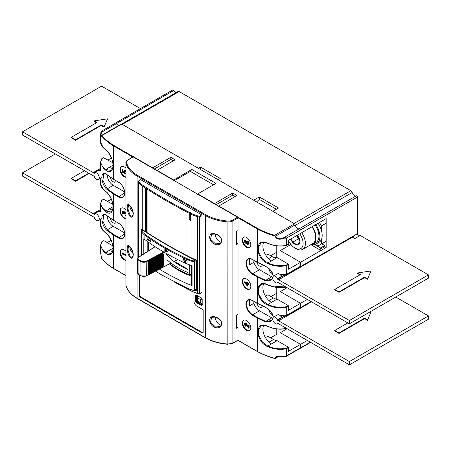<?xml version="1.0" encoding="UTF-8"?>
<svg xmlns="http://www.w3.org/2000/svg" width="451" height="451" viewBox="0 0 451 451"><rect width="100%" height="100%" fill="white"/><g stroke="black" fill="none" stroke-linecap="round" stroke-linejoin="round"><path stroke-width="0.68" d="M121.708 124.048L178.162 91.452A2.013 1.161 -120 0 1 179.171 91.553L350.878 190.688A2.013 1.161 -120 0 1 352.203 192.498A3.518 2.03 60 0 0 354.52 195.661A3.518 2.03 60 0 0 356.279 195.835A0.958 0.552 -120 0 1 357.017 196.095A0.958 0.552 -120 0 1 357.434 197.064L357.434 233.708L300.569 266.541L300.569 262.273L280.308 250.576L290.94 244.436M176.178 92.596A3.518 2.03 60 0 1 175.529 92.32A3.518 2.03 60 0 1 173.77 90.471A0.958 0.552 -120 0 0 172.812 89.918L115.941 122.751A0.958 0.552 60 0 1 116.899 123.303A3.518 2.03 -120 0 0 118.658 125.152A3.518 2.03 -120 0 0 119.019 125.333A3.518 2.03 60 0 1 116.944 123.377A1.003 0.581 -120 0 0 115.952 122.813L101.554 131.128L100.923 132.323L100.505 135.351L100.923 132.323M200.334 169.435L200.334 166.977L220.24 178.466L218.109 179.695L253.648 200.216L259.336 196.935L278.532 208.018L272.844 211.299L294.013 223.521L350.878 190.688M352.203 192.498L295.332 225.331A3.518 2.03 -120 0 0 297.654 228.494A3.518 2.03 -120 0 0 299.408 228.668A0.958 0.552 60 0 1 300.146 228.928A0.958 0.552 60 0 1 300.569 229.897L300.569 229.982A1.003 0.581 -120 0 0 300.135 228.978A1.003 0.581 -120 0 0 299.368 228.696A3.518 2.03 60 0 1 296.933 227.952A3.518 2.03 60 0 1 295.225 224.852L294.531 223.82L121.776 124.081L121.082 124.318M179.171 91.553L122.3 124.386L198.203 168.206L200.334 166.977M307.249 299.458L300.569 303.314L280.308 291.617L286.988 287.761M307.249 340.499L300.569 344.355L280.308 332.658L286.988 328.802M276.767 335.031L276.767 328.948M276.767 298.889L276.767 287.417M276.767 257.668L276.767 245.88M280.308 250.576L300.569 262.273L326.158 247.498L326.158 218.605L288.482 240.355L288.2 244.295M310.869 244.662L319.545 249.674L320.543 247.949L324.737 245.53L324.737 246.674L319.545 249.674M326.158 247.498L324.737 246.674M321.749 243.805L324.737 245.53M314.172 244.273L320.543 247.949M280.308 332.658L300.569 344.355L300.569 347.839A0.958 0.552 60 0 1 300.366 348.279A0.958 0.552 60 0 1 300.163 348.324M300.281 307.419L300.569 303.314L300.569 307.582L310.948 301.589M259.336 196.935L259.336 199.398L256.534 201.885M259.336 199.398L276.395 209.247M321.467 239.357L321.467 243.968L317.91 246.02L314.798 244.222M319.477 222.461L321.467 225.912L321.467 230.517M321.467 243.968L325.729 241.505M325.729 223.448L321.467 225.912M315.796 224.587A15.08 8.704 60 0 1 319.9 236.662A15.08 8.704 60 0 1 316.777 243.568L319.054 242.255A15.08 8.704 -120 0 0 322.177 235.349A15.08 8.704 -120 0 0 318.073 223.273M316.777 243.568A15.08 8.704 60 0 1 312.938 244.188M312.267 226.627A13.71 7.915 60 0 1 316.089 237.745A13.71 7.915 60 0 1 313.253 244.025L316.095 242.384A13.71 7.915 -120 0 0 318.936 236.104A13.71 7.915 -120 0 0 315.108 224.981M313.253 244.025A13.71 7.915 60 0 1 310.852 244.662M301.702 232.722A13.068 7.543 60 0 1 305.4 243.393A13.068 7.543 60 0 1 302.694 249.375L312.932 243.467A13.068 7.543 -120 0 0 315.638 237.485A13.068 7.543 -120 0 0 311.94 226.814M302.694 249.375A13.068 7.543 60 0 1 296.16 248.726L295.022 248.073A11.461 6.618 60 0 1 288.482 240.462M299.752 233.849A11.461 6.618 60 0 1 303.128 243.393A11.461 6.618 60 0 1 295.022 248.073M290.743 239.053A6.962 4.02 -120 0 0 292.558 242.215A6.962 4.02 -120 0 0 297.485 245.062A6.962 4.02 -120 0 0 299.949 241.556A6.962 4.02 -120 0 0 297.485 235.213A6.962 4.02 -120 0 0 297.457 235.174L299.949 241.556L297.485 245.062L292.558 242.215L291.526 238.596M299.509 239.661L298.246 238.934L296.91 235.49M298.246 238.934L292.558 242.215M296.916 235.49A6.032 3.484 -120 0 0 297.017 235.76A6.032 3.484 -120 0 0 299.43 239.391M100.505 168.55L93.21 172.761L94.349 173.421L94.349 172.851A3.918 2.266 60 0 1 94.518 172.733A3.918 2.266 60 0 1 96.48 172.925A3.918 2.266 60 0 1 99.04 176.38A3.918 2.266 60 0 1 98.442 179.521A3.918 2.266 60 0 1 96.48 179.329A3.918 2.266 60 0 1 94.349 176.944L94.349 176.375L22.55 135.086L22.55 131.805L93.21 172.598L100.505 168.386M22.55 131.805L101.599 86.164L140.453 108.595M100.387 170.67A3.918 2.266 -120 0 0 99.586 170.343L100.347 170.517A3.315 1.917 60 0 1 100.534 170.568M99.586 170.343A3.918 2.266 -120 0 0 98.431 170.472L94.518 172.733M99.44 170.315L100.505 169.7M94.062 120.885L107.569 118.833L104.012 127.126L101.171 125.485L75.582 140.255L71.314 137.797L71.314 137.301L96.903 122.525L94.062 120.885L94.062 121.381L96.48 122.773M104.012 127.126L107.569 118.833M104.012 126.63L101.171 124.989L75.582 139.765L75.582 140.255M101.171 124.989L101.171 125.485M75.582 139.765L71.314 137.301M100.505 209.591L93.21 213.802L94.349 214.462L94.349 213.892A3.918 2.266 60 0 1 94.518 213.774A3.918 2.266 60 0 1 96.48 213.966A3.918 2.266 60 0 1 99.04 217.421A3.918 2.266 60 0 1 98.442 220.567A3.918 2.266 60 0 1 96.48 220.37A3.918 2.266 60 0 1 94.349 217.985L94.349 217.416L22.55 176.127L22.55 172.846L93.21 213.639L100.505 209.427M100.387 211.711A3.918 2.266 -120 0 0 99.586 211.384L100.347 211.558A3.315 1.917 60 0 1 100.534 211.609M99.586 211.384A3.918 2.266 -120 0 0 98.431 211.519L94.518 213.774M99.44 211.356L100.505 210.741M55.247 153.966L22.55 172.846M89.089 173.5L75.582 181.296L71.314 178.838L71.314 178.342L84.393 170.794M88.661 173.257L75.582 180.806L75.582 181.296M75.582 180.806L71.314 178.342M277.607 319.697L277.607 320.266L349.401 361.55L349.401 364.836L277.607 323.22L277.607 323.784A3.918 2.266 60 0 1 277.433 323.908A3.918 2.266 60 0 1 275.471 323.711A3.918 2.266 60 0 1 272.911 320.255A3.918 2.266 60 0 1 273.515 317.115A3.918 2.266 60 0 1 275.471 317.307A3.918 2.266 60 0 1 277.607 319.697L281.514 317.436A3.918 2.266 -120 0 0 279.383 315.052A3.918 2.266 -120 0 0 278.577 314.725M285.308 315.818L277.607 320.266M284.914 315.88L281.83 317.662L281.514 317.436M395.752 297.034L428.45 315.914L428.45 319.195L349.401 364.836M281.83 317.662L284.26 315.948L279.53 315.142M279.981 315.153A3.315 1.917 60 0 1 280.02 315.176A3.315 1.917 60 0 1 281.886 317.318M277.607 323.784L278.098 323.502M428.45 315.914L349.401 361.55M278.741 320.757L311.444 301.877M347.839 322.888L334.76 330.442L334.76 330.933L339.022 333.396L364.617 318.62L367.458 320.266L371.015 311.974L367.458 320.266M334.76 330.442L339.022 332.906L339.022 333.396M369.47 312.21L371.015 311.974M339.022 332.906L364.617 318.13L367.458 319.77M364.617 318.13L364.617 318.62M277.607 278.656L277.607 279.22L349.401 320.509L349.401 323.795L277.607 282.179L277.607 282.743A3.918 2.266 60 0 1 277.433 282.862A3.918 2.266 60 0 1 275.471 282.67A3.918 2.266 60 0 1 272.911 279.214A3.918 2.266 60 0 1 273.515 276.074A3.918 2.266 60 0 1 275.471 276.266A3.918 2.266 60 0 1 277.607 278.656L281.514 276.395A3.918 2.266 -120 0 0 279.383 274.011A3.918 2.266 -120 0 0 278.577 273.684M285.308 274.777L277.607 279.22M284.914 274.839L281.83 276.621L281.514 276.395M359.639 235.8L356.724 234.12M349.401 323.795L428.45 278.154L428.45 274.873L360.208 235.473L354.875 238.551L352.457 237.153L353.793 236.549L353.15 236.183M281.83 276.621L284.26 274.907L279.53 274.101M279.981 274.112A3.315 1.917 60 0 1 280.02 274.135A3.315 1.917 60 0 1 281.886 276.277M277.607 282.743L278.098 282.461M428.45 274.873L349.401 320.509M278.741 279.716L352.457 237.153M371.015 270.933L357.508 272.985L360.349 274.625L334.76 289.401L334.76 289.892L339.022 292.355L364.617 277.579L367.458 279.22L371.015 270.933L367.458 279.22M357.508 272.985L357.508 273.475L359.921 274.873M334.76 289.401L339.022 291.865L339.022 292.355M339.022 291.865L364.617 277.089L367.458 278.729M364.617 277.089L364.617 277.579M149.49 260.509A0.502 0.288 0 0 0 149.569 260.582L149.157 261.185L148.526 261.123A0.502 0.288 0 0 0 148.492 261.106M148.029 273.345A0.502 0.288 180 0 1 148.526 273.436L149.157 273.498L149.636 272.934M151.282 259.579A0.502 0.288 0 0 0 151.361 259.646L151.401 260.018L150.318 260.193A0.502 0.288 0 0 0 150.2 260.137M149.738 272.432A0.502 0.288 180 0 1 150.318 272.505L150.95 272.562L151.429 272.004M151.53 271.502A0.502 0.288 180 0 1 152.111 271.57L152.742 271.632L153.222 271.074M153.075 258.643A0.502 0.288 0 0 0 153.154 258.716L153.193 259.088L152.111 259.257A0.502 0.288 0 0 0 151.993 259.207M153.323 270.566A0.502 0.288 180 0 1 153.904 270.639L154.535 270.701L155.014 270.138M154.868 257.713A0.502 0.288 0 0 0 154.947 257.786L154.535 258.389L153.904 258.327A0.502 0.288 0 0 0 153.785 258.271M155.116 269.636A0.502 0.288 180 0 1 155.696 269.709L156.328 269.766L156.807 269.208M156.66 256.782A0.502 0.288 0 0 0 156.739 256.85L156.779 257.222L155.696 257.397A0.502 0.288 0 0 0 155.578 257.341M156.914 268.706A0.502 0.288 180 0 1 157.489 268.773L158.121 268.835L158.6 268.277M158.453 255.847A0.502 0.288 0 0 0 158.532 255.92L158.572 256.292L157.489 256.461A0.502 0.288 0 0 0 157.376 256.41M158.707 267.77A0.502 0.288 180 0 1 159.282 267.843L159.913 267.905L160.393 267.342M160.246 254.916A0.502 0.288 0 0 0 160.325 254.99L159.913 255.593L159.282 255.531A0.502 0.288 0 0 0 159.169 255.475M160.5 266.84A0.502 0.288 180 0 1 161.075 266.913L161.712 266.969L162.185 266.411M162.039 253.986A0.502 0.288 0 0 0 162.118 254.054L162.157 254.426L161.075 254.601A0.502 0.288 0 0 0 160.962 254.544M249.617 259.071A8.648 4.989 -120 0 0 249.617 264.76L249.617 259.071L250.125 258.778M249.617 300.112A8.648 4.989 -120 0 0 249.617 305.801L249.617 300.112L250.125 299.819M284.203 356.685L285.962 356.527L300.36 348.211A1.003 0.581 -120 0 0 300.569 347.755L300.569 344.355L288.482 351.335L288.2 347.067L277.106 340.663L271.423 343.944A12.064 6.962 60 0 1 263.66 325.526M257.47 351.487L257.47 317.504L252.656 314.725L252.368 315.215L257.205 318.006L265.453 321.907L265.701 321.394L271.778 317.882L259.477 310.784A8.648 4.989 60 0 1 253.885 303.337L249.617 305.801M257.47 303.388L257.47 276.463L265.701 280.353L271.778 276.841L259.477 269.743A8.648 4.989 60 0 1 253.885 262.296L249.617 264.76M257.47 262.347L257.47 228.364C262.634 231.216 268.373 233.522 274.693 235.275L294.531 223.82M156.7 170.512L175.101 159.795L170.833 157.331L152.635 167.834L113.911 145.481L113.613 145.961L113.613 179.289L113.911 179.459M106.859 189.302C100.883 184.606 99.688 168.556 106.859 174.526L113.613 179.289L118.444 182.08A9.048 5.226 -120 0 1 124.842 193.158A9.048 5.226 -120 0 1 118.444 196.856L113.613 194.06L106.859 189.302L107.18 188.828L113.911 193.58L113.613 194.06L113.613 220.33L113.911 220.505M106.859 230.343C100.883 225.647 99.688 209.597 106.859 215.567L113.613 220.33L118.444 223.121A9.048 5.226 -120 0 1 124.842 234.199A9.048 5.226 -120 0 1 118.444 237.897L113.613 235.106L106.859 230.343L107.18 229.869L113.911 234.621L113.613 235.106L113.613 268.43L113.911 268.604M246.539 247.334A6.032 3.484 -120 0 0 249.555 247.633A6.032 3.484 -120 0 0 250.48 242.796A6.032 3.484 -120 0 0 246.539 237.485A6.032 3.484 -120 0 0 243.523 237.187A6.032 3.484 -120 0 0 242.599 242.018A6.032 3.484 -120 0 0 246.539 247.334M246.539 288.865A6.032 3.484 -120 0 0 249.555 289.164A6.032 3.484 -120 0 0 250.48 284.333A6.032 3.484 -120 0 0 246.539 279.017A6.032 3.484 -120 0 0 243.523 278.718A6.032 3.484 -120 0 0 242.599 283.549A6.032 3.484 -120 0 0 246.539 288.865M246.539 330.403A6.032 3.484 -120 0 0 249.555 330.701A6.032 3.484 -120 0 0 250.48 325.864A6.032 3.484 -120 0 0 246.539 320.554A6.032 3.484 -120 0 0 243.523 320.255A6.032 3.484 -120 0 0 242.599 325.086A6.032 3.484 -120 0 0 246.539 330.403M125.919 168.229A6.032 3.484 -120 0 0 124.273 166.893A6.032 3.484 -120 0 0 121.257 166.594A6.032 3.484 -120 0 0 120.332 171.425A6.032 3.484 -120 0 0 124.273 176.741A6.032 3.484 -120 0 0 125.919 177.311M125.919 209.76A6.032 3.484 -120 0 0 124.273 208.43A6.032 3.484 -120 0 0 121.257 208.131A6.032 3.484 -120 0 0 120.332 212.962A6.032 3.484 -120 0 0 124.273 218.278A6.032 3.484 -120 0 0 125.919 218.848M125.919 251.297A6.032 3.484 -120 0 0 124.273 249.961A6.032 3.484 -120 0 0 121.257 249.662A6.032 3.484 -120 0 0 120.332 254.494A6.032 3.484 -120 0 0 124.273 259.81A6.032 3.484 -120 0 0 125.919 260.379M285.709 287.016L270.95 285.94L267.516 284.694C255.125 278.126 254.437 299.171 267.516 305.051L270.95 306.297C275.403 307.903 280.511 308.23 286.261 307.272L286.261 315.48L284.44 315.779L279.237 314.973M286.261 328.379L286.261 328.446C280.511 329.405 275.403 329.083 270.95 327.471L267.516 326.231C255.125 319.663 254.437 340.708 267.516 346.588L270.95 347.828C275.809 349.452 280.917 349.779 286.261 348.803L286.261 355.98L284.215 356.668C279.006 355.461 275.995 355.918 275.195 358.032L274.558 358.291L275.595 358.043L275.341 358.365L279.09 356.2M252.368 315.215A9.048 5.226 -120 0 1 245.975 304.137A9.048 5.226 -120 0 1 252.368 300.439L257.205 303.23L265.453 307.131L270.831 311.297L273.492 317.126M272.832 319.956L265.453 321.907M272.832 278.915L265.453 280.86L257.205 276.965L252.368 274.174A9.048 5.226 -120 0 1 245.975 263.091A9.048 5.226 -120 0 1 252.368 259.398L257.205 262.189L265.453 266.09L270.831 270.256L273.492 276.085M274.558 235.822L275.595 236.194L274.693 235.275L274.558 235.822C268.12 234.03 262.335 231.713 257.205 228.866L237.987 217.771M284.215 238.184L283.933 237.604C285.393 237.277 286.222 237.457 286.413 238.151L284.215 238.184C279.485 239.988 276.48 239.374 275.195 236.33M286.261 238.207L286.261 245.383C280.511 246.336 275.403 246.015 270.95 244.403L267.516 243.162C255.125 236.595 254.437 257.639 267.516 263.519L270.95 264.76C275.403 266.372 280.511 266.693 286.261 265.735L286.261 274.439L284.44 274.738L279.237 273.932M280.308 291.617L300.569 303.314L288.482 310.294L288.482 306.02L286.261 307.272L286.131 306.725L286.238 315.627M263.66 283.989A12.064 6.962 60 0 0 271.423 302.412L277.106 299.126L288.2 305.53L286.131 306.725C280.917 307.678 275.922 307.356 271.141 305.767L267.747 304.532L262.431 300.513L258.975 294.447L258.429 288.488L261.005 284.643C263.147 283.741 265.346 283.82 267.595 284.88L271.017 286.12C275.86 287.732 280.922 288.059 286.21 287.09M288.482 264.489L286.261 265.735L286.131 265.188L286.413 274.383L300.569 266.214L300.569 262.273L288.482 269.247L288.2 263.998L277.106 257.594A12.064 6.962 60 0 1 272.088 256.58L267.866 254.144L265.87 255.3M288.2 263.998L286.131 265.188C280.917 266.146 275.922 265.825 271.141 264.23L267.747 263.001L262.431 258.981L258.975 252.915L258.429 246.951L261.005 243.112C263.147 242.204 265.346 242.283 267.595 243.343L271.017 244.583C275.86 246.201 280.922 246.522 286.21 245.558A0.4 0.4 0 0 0 286.334 245.507L286.238 245.524M286.261 245.383L288.398 244.318M299.368 228.696L283.933 237.604C280.347 239.504 277.568 239.036 275.595 236.194L295.225 224.857M214.281 203.756L232.682 193.034L236.944 195.497L218.543 206.214M174.289 180.665L190.356 171.391L191.805 169.435L215.973 183.394L197.775 193.896L197.662 194.488M191.805 169.435L173.15 180.338M170.833 157.331L170.833 159.462L154.203 169.069M170.833 159.462L173.252 160.86M190.356 171.391L213.56 184.786M232.682 193.034L232.682 195.17L216.046 204.771M232.682 195.17L235.095 196.563M100.505 142.042C100.601 144.094 101.509 145.989 103.245 147.714L105.416 149.709C110.151 152.838 113.883 162.879 113.105 165.748C112.975 168.144 112.271 169.706 110.991 170.433L105.669 169.424L103.538 167.468C100.776 164.705 100.223 161.824 101.875 158.808L100.505 162.405L103.183 167.907L105.342 169.886C115.191 177.919 115.766 156.942 105.342 149.529L103.183 147.55L100.511 142.048L100.505 135.351M132.769 157.021L113.613 145.961C108.68 143.001 104.66 139.658 101.554 135.943L100.505 135.379M125.919 275.538L113.613 268.43C108.68 265.464 104.66 262.127 101.554 258.412L100.505 252.137L100.505 245.474L103.183 250.976L105.342 252.955C115.191 260.988 115.766 240.011 105.342 232.598L103.183 230.619L100.511 225.117L100.505 219.372M100.505 183.58C100.601 185.632 101.509 187.52 103.245 189.245L105.416 191.241C110.151 194.375 113.883 204.41 113.105 207.28C112.975 209.681 112.271 211.243 110.991 211.97L105.669 210.961L103.538 208.999C100.776 206.242 100.223 203.356 101.875 200.345L100.505 203.937L103.183 209.439L105.342 211.423C115.191 219.457 115.766 198.474 105.342 191.066L103.183 189.082L100.511 183.58L100.505 178.331M110.236 218.092A4.324 2.497 -120 0 0 113.257 222.833A4.324 2.497 -120 0 0 115.417 223.048A4.324 2.497 -120 0 0 116.2 221.96M124.656 232.947L113.257 226.363A8.648 4.989 60 0 1 107.141 215.899M100.505 225.111C100.601 227.163 101.509 229.057 103.245 230.782L105.416 232.778C110.151 235.907 113.883 245.947 113.105 248.817C112.975 251.213 112.271 252.774 110.991 253.501L105.669 252.492L105.342 252.955M112.587 251.506A12.064 6.962 60 0 1 109.345 250.373L105.669 252.492L103.538 250.536C100.776 247.774 100.223 244.887 101.875 241.877L100.505 245.474L101.531 242.007A0.4 0.4 0 0 1 101.678 241.86L101.498 242.131M101.622 241.911L103.741 240.665M275.195 358.032L276.677 356.797L283.076 356.386M276.677 356.797C277.675 355.613 284.181 356.589 284.012 356.826L285.962 356.527L286.413 355.924L300.569 347.755M288.2 347.067L286.131 348.257C280.917 349.209 275.922 348.894 271.141 347.298L267.747 346.069L262.431 342.05L258.975 335.984L258.429 330.019L261.005 326.18C263.147 325.272 265.346 325.351 267.595 326.411L271.017 327.651C275.86 329.269 280.922 329.591 286.21 328.621L286.222 328.616A0.4 0.4 0 0 0 286.334 328.576L286.238 328.593M256.76 303.111A4.02 2.323 -120 0 0 259.477 307.007A4.02 2.323 -120 0 0 261.49 307.204A4.02 2.323 -120 0 0 262.296 305.806M253.885 301.448L253.885 303.337M272.748 318.355A8.648 4.989 60 0 1 271.778 317.882M268.734 309.369A4.324 2.497 -120 0 0 271.778 314.353A4.324 2.497 -120 0 0 272.782 314.736M253.885 260.407L253.885 262.296M300.281 266.378L300.569 266.214M256.76 262.07A4.02 2.323 -120 0 0 259.477 265.966A4.02 2.323 -120 0 0 261.49 266.163A4.02 2.323 -120 0 0 262.296 264.765M272.748 277.314A8.648 4.989 60 0 1 271.778 276.841M268.734 268.322A4.324 2.497 -120 0 0 271.778 273.312A4.324 2.497 -120 0 0 272.782 273.695M272.731 278.34L270.916 280.263L265.701 280.353L265.453 280.86M270.995 296.583L276.767 293.251M277.106 299.126A12.064 6.962 60 0 1 273.391 297.964L267.866 294.779L265.459 296.166M288.482 306.02L288.2 305.53M270.639 255.745L276.767 252.21M277.106 257.594L271.423 260.875A12.064 6.962 60 0 1 263.66 242.458M110.236 177.051A4.324 2.497 -120 0 0 113.257 181.792A4.324 2.497 -120 0 0 115.417 182.007A4.324 2.497 -120 0 0 116.2 180.919M124.656 191.9L113.257 185.322A8.648 4.989 60 0 1 107.141 174.858M113.257 185.322L107.18 188.828L102.896 180.479L103.753 173.765C104.322 173.342 105.382 173.658 106.938 174.706L113.68 179.464M112.587 168.437A12.064 6.962 60 0 1 109.345 167.304L113.116 165.128M100.923 132.357L101.509 132.284L101.593 131.444M101.345 135.96L101.447 135.655C100.765 136.963 100.787 135.836 101.509 132.284L116.944 123.377M101.447 135.655L101.937 135.537L101.447 135.655M112.587 209.969A12.064 6.962 60 0 1 109.345 208.836L113.116 206.659M112.908 204.331L103.657 199.314M111.329 199.156L107.642 201.287M111.498 158.013L108.065 159.998M112.908 162.794L103.657 157.782M276.767 334.292L270.639 337.833M277.106 340.663A12.064 6.962 60 0 1 273.543 339.507L267.866 336.232L265.425 337.641M272.731 319.381L270.916 321.304L265.701 321.394L257.47 317.504M111.149 240.304L107.214 242.576M103.944 240.687L112.908 245.863M109.345 250.373L113.116 248.197M113.257 226.363L107.18 229.869L102.896 221.52L103.753 214.806C104.322 214.383 105.382 214.699 106.938 215.747L113.68 220.505M249.764 247.498A6.032 3.484 60 0 1 246.968 247.086A6.032 3.484 60 0 1 243.089 241.967A6.032 3.484 60 0 1 243.749 237.074M247.013 240.885L246.314 241.217L247.469 240.981L249.008 242.689L249.008 243.912L247.949 244.442L246.223 243.692L244.775 242.367L244.498 240.659L245.834 240.203L245.834 240.608L245.197 240.862M246.015 242.565L245.378 241.736L245.333 240.857M246.584 241.133L247.469 240.981M247.041 241.229L247.92 241.246M247.492 241.494L247.949 241.916L248.377 241.668M247.949 241.916L248.309 242.373L248.738 242.125M248.309 242.373L248.586 242.937L249.008 242.689M248.586 242.937L248.676 243.393L249.099 243.151M248.676 243.393L248.676 243.805L249.099 243.557M248.676 243.805L248.586 244.16L249.008 243.912M244.775 240.411L245.564 240.129M245.135 240.372L245.834 240.203M245.406 240.451L245.406 240.857M244.955 241.003L245.288 240.947M244.865 241.195L244.865 241.685L245.288 241.437M244.865 241.685L244.955 241.978L245.378 241.736M244.955 241.978L245.135 242.328L245.564 242.086M245.135 242.328L245.406 242.649L245.834 242.401M245.406 242.649L246.037 242.677M245.677 242.886L246.319 243.23M246.223 243.286L245.953 241.821L246.314 241.217M247.131 241.691L246.494 241.809L246.494 242.869L247.131 243.726L247.949 243.952L248.129 242.756L247.131 241.691M248.18 243.709L247.103 242.976L246.894 241.623M247.678 243.957L248.101 243.715M247.402 243.884L247.83 243.636M247.131 243.726L247.56 243.478M246.86 243.489L247.283 243.241M246.68 243.219L247.103 242.976M246.494 242.869L246.922 242.627M246.404 242.576L246.832 242.328M246.404 242.001L246.832 241.759M246.494 241.809L246.815 241.629M249.764 289.029A6.032 3.484 60 0 1 246.968 288.623A6.032 3.484 60 0 1 243.089 283.499A6.032 3.484 60 0 1 243.749 278.611M247.83 284.355L247.83 285.861L247.402 286.109L244.408 282.377L244.837 281.633L246.86 282.8M244.408 281.875L246.86 283.29L246.86 282.456L247.283 282.213L247.83 282.523L247.83 283.358L249.099 284.096L248.676 284.84L247.402 284.107L247.402 286.109M246.86 282.456L247.83 282.523M247.402 282.771L247.402 283.606L247.83 283.358M247.402 283.606L248.676 284.339L249.099 284.096M248.676 284.339L248.676 284.84M245.135 282.794L246.86 285.212L246.86 283.792L245.135 282.794M246.86 284.367L246.161 283.391M249.764 330.566A6.032 3.484 60 0 1 246.968 330.155A6.032 3.484 60 0 1 243.089 325.036A6.032 3.484 60 0 1 243.749 320.142M244.955 323.987L245.406 325.802L245.406 326.208L245.045 325.915L244.408 323.998L244.679 323.344L245.406 323.356L248.219 327.263L248.219 324.979L249.099 324.996L249.099 327.928L248.676 328.176L245.953 324.32L245.197 323.846M248.219 326.332L246.376 323.502L245.468 322.978L244.679 323.344M245.406 325.802L245.834 325.554L245.406 326.208M245.834 325.554L245.355 323.846M244.865 324.342L245.288 324.1M244.865 324.669L245.288 324.421M244.955 325.132L245.378 324.883M245.135 325.481L245.564 325.233M245.045 323.226L245.468 322.978M245.406 323.356L245.834 323.108M245.586 323.457L246.015 323.215M245.953 323.75L246.376 323.502M246.223 324.072L246.652 323.824M248.219 324.979L249.099 324.996M248.676 325.239L248.676 328.176M125.919 176.995A6.032 3.484 60 0 1 124.701 176.499A6.032 3.484 60 0 1 120.817 171.374A6.032 3.484 60 0 1 121.477 166.487M125.919 172.412L125.406 171.487L124.408 171.076L124.138 171.983L124.499 172.851L124.927 172.603L124.623 171.07M125.902 173.178L125.316 173.404L125.919 173.128M125.919 170.895L124.837 170.337L124.048 170.619L124.837 170.337M124.499 172.851L124.499 173.426L122.142 172.062L122.142 169.272L123.022 169.288L123.022 171.668L123.754 172.096M124.927 172.603L124.499 173.426M124.228 172.367L124.656 172.119M122.142 169.272L123.022 169.288M122.593 169.537L122.593 171.916L123.022 171.668M122.593 171.916L124.048 172.756L123.687 171.724L124.048 170.619M124.408 170.585L125.288 170.433M124.865 170.681L125.654 170.641M125.226 170.89L125.919 171.177M125.682 171.318L125.919 171.617M125.919 173.917L125.316 173.9L125.316 173.404M124.138 171.493L124.566 171.245M124.138 171.983L124.566 171.741M125.919 218.532A6.032 3.484 60 0 1 124.701 218.03A6.032 3.484 60 0 1 120.817 212.911A6.032 3.484 60 0 1 121.477 208.018M125.919 212.359L125.107 211.947L124.408 212.201L125.107 211.947M124.572 212.105L123.568 211.057L122.413 211.293L123.202 210.927M125.919 213.915L125.045 212.731L124.499 212.827L124.408 213.594L124.048 213.385L123.687 212.19L122.869 211.716L122.683 213.007L123.14 213.684L123.568 213.436L123.14 214.09L122.232 212.827L122.413 211.293M123.568 213.436L123.089 211.711M124.408 213.267L124.837 213.019L124.408 213.594M124.837 213.019L124.899 212.714M125.885 214.834L125.406 215.076L125.84 214.952M124.685 212.19L125.919 213.052M125.919 215.555L125.406 215.482L125.406 215.076M125.592 215.099L125.919 214.693M122.593 212.218L123.022 211.97M122.593 212.545L123.022 212.303M122.683 213.007L123.112 212.765M122.869 213.362L123.292 213.114M123.14 213.684L123.14 214.09M122.779 211.175L123.568 211.057M123.14 211.299L123.749 211.158M123.32 211.406L124.11 211.451M123.687 211.699L123.957 212.021L124.38 211.773M123.957 212.021L124.228 212.506L124.408 212.201M125.045 212.32L125.474 212.071M125.406 212.528L125.835 212.286M125.919 260.064A6.032 3.484 60 0 1 124.701 259.567A6.032 3.484 60 0 1 120.817 254.443A6.032 3.484 60 0 1 121.477 249.55M125.919 255.835L122.869 254.076L123.501 254.933L122.142 253.654L122.571 252.915L125.919 254.854M123.929 254.685L123.501 254.933M122.142 253.163L125.919 255.345M169.813 263.801A78.688 45.433 0 0 0 189.708 274.862L191.455 274.078M189.708 265.041L189.708 274.862M187.966 272.094L187.458 272.319L187.971 272.038L187.971 264.376M167.727 260.419A78.688 45.433 180 0 0 187.458 272.319L187.971 272.038M201.828 297.812L200.407 299.458L202.538 299.047M196.895 295.506A1.003 0.581 60 0 0 196.85 295.76L197.561 297.812L197.561 295.354M202.538 303.968L200.407 302.739L201.828 304.38M202.33 304.431L201.338 304.369L197.262 302.018L196.613 300.896L196.613 296.194L197.059 295.304M197.561 301.916L197.561 301.099L196.85 300.687M196.85 295.76L196.613 296.194M132.363 216.469L130.192 215.679L128.005 209.067L128.462 204.788L129.888 205.769C130.813 206.254 133.614 212.241 133.254 213.616L132.363 216.469M221.159 325.222A6.032 3.484 60 0 1 219.53 324.658A6.032 3.484 60 0 1 215.262 317.16M133.124 253.592A6.032 3.484 60 0 1 129.961 246.894M133.124 212.551A6.032 3.484 60 0 1 129.961 205.853M221.159 242.153A6.032 3.484 60 0 1 219.53 241.589A6.032 3.484 60 0 1 215.262 234.092M169.48 263.976A77.91 44.982 0 0 0 178.41 270.155A77.91 44.982 0 0 0 191.455 276.215M187.52 258.84L187.097 259.573C161.926 247.954 152.1 240.282 144.901 235.208C143.615 234.475 140.222 230.805 141.349 230.935L141.738 230.709C141.941 231.848 144.613 234.165 149.76 237.666C155.849 241.533 161.903 246.889 187.52 258.84C190.463 260.092 192.633 260.779 194.037 260.904L194.505 261.619C194.172 262.065 191.709 261.383 187.097 259.573L187.097 263.998L192.064 265.774L192.064 285.477L187.097 283.696A242.328 139.906 180 0 1 159.485 269.168M143.796 253.851L143.796 238.754L144.901 239.639A242.328 139.906 0 0 0 187.092 263.998M147.804 241.747L147.804 251.286M148.542 242.272L148.542 250.807M191.455 265.611L191.455 283.594L192.064 285.477M155.629 271.175L161.954 275.093L187.097 288.127C191.714 289.937 194.184 290.619 194.505 290.179L196.129 289.238L196.129 260.684L195.593 260.007A29.557 17.065 0 0 1 191.472 258.254A542.26 313.073 -0 0 1 166.571 244.752A542.26 313.073 -0 0 1 143.187 230.376A29.557 17.065 0 0 1 142.781 230.106L142.398 230.326M196.129 260.684L194.505 261.619L194.505 290.179M141.276 255.469L141.276 231.2L141.738 230.709L141.349 230.935M162.197 275.24L187.526 288.381C190.469 289.632 192.639 290.326 194.037 290.444M147.612 238.816L147.612 239.582A242.328 139.906 180 0 0 150.752 241.775L150.752 241.014A242.328 139.906 0 0 1 147.612 238.816M184.51 258.451L183.185 258.406L184.51 262.364L185.846 262.409L184.51 258.451M164.846 248.484L167.58 251.838L164.846 252.098L164.846 248.484M150.752 241.138A239.887 138.496 0 0 1 148.114 239.289L147.612 239.582M186.077 262.223L184.324 261.619M183.269 260.007L183.461 258.299M185.214 258.913L183.636 259.06M185.891 261.462L186.257 260.464M184.51 259.099L185.773 260.988L185.4 261.743L184.51 261.715L183.625 259.071L184.51 259.099M164.846 252.098L165.342 251.5M165.342 249.493L165.342 249.099M165.342 251.81L167.394 251.619M166.746 251.37L165.258 251.511L165.258 249.538L166.746 251.37L167.05 251.196M165.556 249.369L165.258 249.538M195.593 289.548L196.129 289.238L195.593 289.548M194.939 290.128A29.557 17.065 0 0 0 196.129 290.551L196.506 290.602M147.077 232.073A542.26 313.073 180 0 1 146.507 231.713L146.795 231.543A541.86 312.842 0 0 0 147.077 231.724M146.457 187.808L145.729 188.23L145.729 231.729L146.457 231.741L146.457 187.808L146.795 187.554L146.795 231.543M146.507 187.723A542.26 313.073 180 0 1 143.187 185.564A29.557 17.065 180 0 1 139.004 182.001A4.425 2.554 180 0 1 138.53 180.998L137.921 181.353A5.029 2.903 180 0 0 138.468 182.655L139.004 182.001M145.729 188.23A542.863 313.422 180 0 1 142.736 186.286A30.161 17.414 180 0 1 138.468 182.655L138.468 257.307M141.969 229.26L141.343 229.621L141.969 229.26A30.161 17.414 0 0 0 142.736 229.785A542.863 313.422 0 0 0 145.729 231.729M141.772 230.484L141.794 229.17M146.795 187.554A541.86 312.842 180 0 0 147.466 187.988L147.184 188.152A542.26 313.073 180 0 0 166.571 199.94A542.26 313.073 180 0 0 189.995 212.686L189.211 213.244A542.863 313.422 180 0 1 166.143 200.684A542.863 313.422 180 0 1 147.077 189.099L147.077 232.592A542.863 313.422 0 0 0 191.072 257.69A30.161 17.414 0 0 0 195.683 259.624L196.591 260.74L196.591 290.281L196.326 290.777L195.683 290.805A30.161 17.414 180 0 1 194.499 290.382L195.971 289.536M147.184 188.152L147.077 189.099M189.989 212.686L190.277 212.522L190.277 219.09A541.86 312.842 0 0 0 190.7 219.304M190.277 212.522A541.86 312.842 180 0 0 191.032 212.906L190.7 213.154L190.7 219.693L189.922 219.293L190.277 219.09M189.922 219.293L189.899 212.844M201.614 292.513A0.603 0.35 -120 0 0 202.042 292.271L202.042 215.578L199.624 216.976L199.381 216.13A4.425 2.554 180 0 1 197.645 215.86A29.557 17.065 180 0 1 191.472 213.441L190.745 213.069M202.042 215.578A0.603 0.35 -120 0 0 201.614 214.839L140.768 179.707A0.603 0.35 -120 0 0 140.464 179.678L138.53 180.998L140.768 179.707M141.772 229.373L141.343 229.621L141.394 230.85M174.311 281.988A542.863 313.422 0 0 0 191.072 290.884A30.161 17.414 0 0 0 197.369 293.347A5.029 2.903 0 0 0 199.624 293.663L199.381 293.804A4.425 2.554 0 0 1 197.645 293.533A29.557 17.065 0 0 1 191.472 291.115A542.26 313.073 0 0 1 174.024 281.836M197.645 293.533L197.369 216.66A5.029 2.903 180 0 0 199.624 216.976L199.381 293.804M197.645 215.86L197.369 216.66A30.161 17.414 180 0 1 191.072 214.197L190.7 213.154M190.7 219.693L190.722 214.016M190.722 220.5L189.211 219.727L189.899 219.327M189.211 213.244L189.211 219.727M193.936 292.242L193.936 301.178A4.02 2.323 60 0 0 196.783 306.105L203.181 309.798L203.181 331.959A2.013 1.161 -120 0 1 202.764 332.883A2.013 1.161 -120 0 1 201.755 332.782L140.622 297.485A2.013 1.161 -120 0 1 139.201 295.022L139.201 274.851M237.587 340.336A0.603 0.35 -120 0 0 238.01 340.088L238.01 327.449L236.589 326.625M238.01 327.449L236.589 328.266L236.589 315.136L238.01 314.313L238.01 243.72L236.589 244.543L236.589 231.408L238.01 230.591L238.01 217.946A0.603 0.35 -120 0 0 237.587 217.207L133.231 156.959A0.603 0.35 -120 0 0 132.927 156.931L127.813 159.885A0.603 0.35 60 0 1 128.112 159.913L133.231 156.959M215.313 233.945C207.843 231.137 207.855 242.046 215.313 244.453C222.991 246.821 224.463 236.138 215.313 233.945L215.313 233.945M215.313 317.014C207.843 314.206 207.855 325.115 215.313 327.522C222.991 329.89 224.463 319.207 215.313 317.014L215.313 317.014M129.832 205.605C126.635 200.65 126.088 210.797 129.832 216.114C134.308 220.652 134.302 209.738 129.832 205.605L130.192 205.831L129.832 205.605M129.832 246.652C126.635 241.691 126.088 251.838 129.832 257.155C134.308 261.693 134.302 250.779 129.832 246.652L130.192 246.872L129.832 246.652M132.363 257.51L130.192 256.72L128.005 250.113L128.462 245.829L129.888 246.81C130.813 247.295 133.614 253.287 133.254 254.657L132.363 257.51M219.947 243.382L215.493 243.918L210.555 239.261L211.632 234.255L215.319 234.018M219.817 326.53L215.493 326.986L210.555 322.33L211.632 317.324L215.319 317.087M236.589 242.903L238.01 243.72M203.006 332.646A2.013 1.161 60 0 1 202.324 332.455L141.191 297.158A2.013 1.161 60 0 1 139.771 294.695L139.771 275.183M137.921 257.966L137.921 181.353M173.77 90.471L116.899 123.303M357.434 197.064L300.569 229.897M300.569 347.839L310.265 342.241M356.279 195.835L299.408 228.668M141.214 275.877L138.97 274.721L137.713 272.894A4.02 2.323 0 0 0 138.891 274.535L139.173 274.698M163.781 252.041L146.197 261.18L146.383 275.984L141.016 275.899L140.932 261.597L138.891 260.419L138.891 274.535L140.932 275.713A4.02 2.323 0 0 0 146.468 275.798L170.968 263.063M146.197 261.18A3.619 2.092 180 0 1 141.214 261.106L139.173 259.923L138.891 260.419A4.02 2.323 180 0 1 137.713 258.778L137.713 272.894M138.745 257.222L155.138 246.731M139.173 259.923A3.619 2.092 180 0 1 139.043 257.047M164.361 252.38L146.468 261.681A4.02 2.323 180 0 1 140.932 261.597L141.214 261.106M173.968 261.501L177.711 259.556M147.979 262.025A1.003 0.609 122.7 0 0 147.979 262.054L148.819 260.858L162.416 253.789L148.858 260.774A1.206 0.733 122.7 0 0 147.962 262.217L147.962 273.706A1.206 0.733 122.7 0 0 148.858 274.225L162.456 267.155A1.206 0.733 122.7 0 0 163.352 265.707L163.352 254.217A1.206 0.733 122.7 0 0 162.456 253.699L148.729 260.841M171.081 263.142L146.197 275.956M147.962 273.706L147.962 262.217M163.352 254.217L163.07 254.206A1.003 0.609 122.7 0 0 162.862 253.75L162.456 253.699M162.862 253.75A1.003 0.609 122.7 0 0 162.456 253.716M162.456 267.155L162.321 266.907A1.003 0.609 122.7 0 0 163.07 265.695L162.8 254.031L162.8 265.526L163.352 265.707M147.99 273.689A1.003 0.609 122.7 0 0 148.182 273.999A1.003 0.609 122.7 0 0 148.723 273.977L162.101 266.767M148.931 273.554L148.458 273.802L148.858 274.225M148.182 273.999L147.979 262.206M162.721 253.704A1.003 0.609 -57.3 0 1 162.8 254.031L162.23 254.014A0.603 0.366 -57.3 0 0 162.213 253.89M162.292 265.481L162.8 265.526A1.003 0.609 -57.3 0 1 162.292 266.569L162.292 254.251M161.486 267.031L160.488 267.55M159.693 267.962L158.696 268.48M157.901 268.892L156.903 269.41M156.108 269.828L155.11 270.346M154.315 270.758L153.317 271.276M152.523 271.688L151.525 272.207M150.73 272.624L149.732 273.143M148.187 273.34L148.458 273.802A1.003 0.609 -57.3 0 1 148.086 273.887M148.526 261.123L148.526 273.436M150.318 260.193L150.318 272.505M152.111 259.257L152.111 271.57M152.179 271.615L152.179 259.302M153.904 258.327L153.904 270.639M153.971 270.685L153.971 258.372M155.696 257.397L155.696 269.709M155.764 269.749L155.764 257.436M157.489 256.461L157.489 268.773M157.557 268.819L157.557 256.506M159.282 255.531L159.282 267.843M159.35 267.888L159.35 255.576M161.075 254.601L161.075 266.913M161.142 266.953L161.142 254.64M162.157 266.738L162.157 254.426M161.712 254.657L161.712 266.969M160.364 267.668L160.364 255.356M159.913 255.593L159.913 267.905M158.572 268.604L158.572 256.292M158.121 256.523L158.121 268.835M156.779 269.535L156.779 257.222M156.328 257.453L156.328 269.766M154.986 270.465L154.986 258.152M154.535 258.389L154.535 270.701M153.193 271.401L153.193 259.088M152.742 259.319L152.742 271.632M151.401 272.331L151.401 260.018M150.95 260.25L150.95 272.562M150.386 272.545L150.386 260.233M148.588 273.481L148.588 261.168M149.157 261.185L149.157 273.498M149.608 273.261L149.608 260.949M237.987 340.24L257.205 351.335C262.335 354.182 268.12 356.499 274.558 358.291L274.693 358.404M286.261 315.48L300.569 307.255M271.141 305.767L270.95 306.297M271.423 302.412L267.747 304.532L267.516 305.051M271.141 264.23L270.95 264.76M271.423 260.875L267.747 263.001L267.516 263.519M300.569 229.982L286.413 238.151L286.413 245.327L288.482 244.132M113.911 145.481C108.967 142.499 104.976 139.184 101.937 135.537L121.776 124.081M218.746 206.006L257.47 228.364M197.775 193.896L214.484 203.542M156.903 170.298L173.607 179.943M101.554 135.943L101.937 135.537M103.741 157.596L101.678 158.791A0.4 0.4 0 0 0 101.531 158.938L100.505 162.405L100.505 170.061M103.741 199.133L101.678 200.323A0.4 0.4 0 0 0 101.531 200.47L100.505 203.937L100.505 211.102M103.538 189.302L103.183 189.082L103.538 189.302M105.669 191.258L105.342 191.066L105.669 191.258M109.345 208.836L105.342 211.423M103.538 208.999L103.183 209.439M103.538 230.833L103.183 230.619L103.538 230.833M105.669 232.795L105.342 232.598L105.669 232.795M103.538 250.536L103.183 250.976M101.554 258.412L101.937 258.66L101.554 258.412M275.595 358.043L278.741 356.228M286.261 355.98L286.413 348.747L288.482 347.558M271.141 347.298L270.95 347.828M271.423 343.944L267.747 346.069L267.516 346.588M259.477 269.743L252.656 273.684L257.47 276.463M252.368 259.398L252.453 259.584C250.756 258.665 249.38 258.519 248.332 259.133A8.648 4.989 -120 0 0 247.007 266.062A8.648 4.989 -120 0 0 252.656 273.684L252.368 274.174M257.279 262.369L252.656 259.562M268.931 300.541L273.391 297.964M268.537 258.632L272.088 256.58M113.911 193.58L118.731 196.36A8.648 4.989 -120 0 0 119.244 196.63A8.648 4.989 -120 0 0 123.05 196.788C126.703 195.458 123.929 184.961 118.528 182.26L118.444 182.08M118.444 196.856L124.724 192.898M106.859 174.526L107.18 174.712L106.859 174.526M118.726 182.243L113.703 179.475M103.538 147.765L103.183 147.55L103.538 147.765M105.669 149.726L105.342 149.529L105.669 149.726M109.345 167.304L105.342 169.886M103.538 167.468L103.183 167.907M103.944 199.15L101.875 200.345M103.944 157.619L101.875 158.808M268.988 342.134L273.543 339.507M259.477 310.784L252.656 314.725A8.648 4.989 -120 0 1 247.007 307.103A8.648 4.989 -120 0 1 248.332 300.174C249.38 299.56 250.756 299.706 252.453 300.625L252.656 300.603M252.368 300.439L257.279 303.41M113.911 234.621L118.731 237.401A8.648 4.989 -120 0 0 119.244 237.677A8.648 4.989 -120 0 0 123.05 237.829C126.703 236.499 123.929 226.007 118.528 223.301L118.444 223.121M118.444 237.897L124.724 233.939M106.859 215.567L107.18 215.753L106.859 215.567M118.726 223.29L113.703 220.516M166.148 254.093A74.669 43.11 0 0 0 187.971 269.647M200.407 299.458L197.561 297.812L197.561 301.099L200.407 302.739L200.407 299.458M187.526 288.381L187.097 288.127L187.097 283.696M194.037 260.904L195.593 260.007M142.781 230.106L141.738 230.709M144.901 235.208L144.901 239.639M191.472 257.893L191.472 258.254M143.187 230.083L143.187 230.376M142.736 229.785L142.736 186.286L143.187 185.564M195.683 290.805L196.129 290.551M199.381 216.13L201.614 214.839M191.072 289.739L191.072 290.884L191.472 291.115M199.624 293.663L202.042 292.271M191.072 257.69L191.072 214.197L191.472 213.441M137.07 298.224L205.312 337.624L205.312 215.488L137.07 176.087L137.07 298.224A0.603 0.35 120 0 0 137.194 298.5C130.982 294.864 127.244 290.467 125.981 285.303L125.919 284.761A6.032 3.484 0 0 0 125.97 285.212A39.006 22.522 0 0 0 137.07 298.224M195.644 301.048A1.409 0.812 -120 0 0 196.642 302.773L201.191 305.4A1.409 0.812 -120 0 0 202.183 304.825L202.183 299.571A1.409 0.812 -120 0 0 201.191 297.846L196.642 295.219A1.409 0.812 -120 0 0 195.644 295.794L195.644 301.048L196.613 300.817M205.741 337.872A0.603 0.35 -60 0 1 205.312 337.624A39.006 22.522 0 0 0 227.851 344.034A6.032 3.484 0 0 0 232.896 343.042L238.01 340.088M127.689 160.161A0.603 0.35 60 0 1 127.813 159.885C126.297 161.035 125.666 161.948 125.919 162.625A6.032 3.484 180 0 0 125.97 163.076A0.603 0.49 -12.7 0 1 126.568 162.535A5.429 3.134 180 0 1 128.112 159.913M232.468 220.161A0.603 0.35 60 0 1 232.896 220.9L232.896 343.042A0.603 0.35 60 0 1 232.772 343.318L227.851 344.034L227.93 221.052A5.429 3.134 180 0 0 232.468 220.161L237.587 217.207M227.93 221.052A38.403 22.172 180 0 1 205.741 214.744L137.493 175.349A38.403 22.172 180 0 1 126.568 162.535M238.01 217.946L232.896 220.9A6.032 3.484 180 0 1 227.851 221.892A39.006 22.522 180 0 1 205.312 215.488A0.603 0.35 -60 0 1 205.741 214.744M137.194 298.5L205.436 337.9C211.716 341.463 219.203 343.594 227.885 344.288L227.93 344.181M137.493 175.349A0.603 0.35 120 0 0 137.07 176.087A39.006 22.522 180 0 1 125.97 163.076L125.97 285.212A0.603 0.49 167.3 0 0 125.981 285.303M130.192 215.679L129.832 216.114M130.192 256.72L129.832 257.155M215.493 243.918L215.313 244.453M215.493 326.986L215.313 327.522M196.805 295.456L196.213 295.794L196.213 301.048A1.003 0.581 -120 0 0 196.924 302.283L201.473 304.904L202.065 304.566M197.318 302.052L196.642 302.773M201.191 305.4L201.473 304.904A1.003 0.581 -120 0 0 201.975 304.955L202.183 304.825M196.642 295.219L196.422 295.337A1.003 0.581 -120 0 0 196.213 295.794L195.644 295.794M201.439 298.026L196.924 295.382M202.183 299.571L201.191 297.846M202.183 304.498L202.149 299.261M141.191 297.158L140.622 297.485M201.755 332.782L202.324 332.455M139.201 295.022L139.771 294.695M310.547 342.405L300.366 348.279M98.442 179.521L101.96 177.491M99.784 170.388L100.505 169.971M98.442 220.567L101.96 218.532M99.784 211.429L100.505 211.012M277.433 323.908L278.115 323.514M273.515 317.115L277.421 314.86M277.433 282.862L278.115 282.473M273.515 276.074L277.421 273.813M155.026 246.652L138.823 257.042L137.713 258.778M177.739 259.68L174.424 261.405M160.5 267.499L160.5 255.187M158.707 268.43L158.707 256.117M156.914 269.36L156.914 257.047M155.116 270.296L155.116 257.983M153.323 271.226L153.323 258.913M151.53 272.156L151.53 259.844M149.738 273.092L149.738 260.779M113.703 268.621L125.919 275.674M237.925 340.336L257.279 351.509M257.295 351.521C262.459 354.379 268.227 356.696 274.608 358.466L275.381 358.342M284.339 315.959L286.21 315.655A0.4 0.4 0 0 0 286.334 315.61L300.484 307.435M284.339 274.918L286.21 274.614A0.4 0.4 0 0 0 286.334 274.569L300.484 266.394M113.68 268.604C108.742 265.639 104.711 262.285 101.593 258.541L100.505 252.103M257.295 262.381L265.538 266.27L269.253 268.785L272.116 272.297L273.244 276.277M101.599 135.39L101.199 136.422M121.274 124.031L101.582 135.401M257.295 303.422L265.538 307.311L269.253 309.826L272.116 313.338L273.244 317.318M174.317 261.321L187.971 269.365M141.58 230.591L142.499 230.061M161.954 275.093L162.377 275.341M185.4 261.743L185.908 261.45M199.804 293.764L201.918 292.541M237.886 340.364L232.772 343.318M125.919 284.761L125.919 162.625M211.632 234.255C212.235 233.753 213.486 233.708 215.381 234.125C216.807 233.973 221.853 238.128 221.464 239.436C221.791 241.415 221.232 242.762 219.8 243.472L219.834 243.455M211.632 317.324C212.235 316.822 213.486 316.777 215.381 317.194C216.807 317.042 221.853 321.191 221.464 322.499C221.791 324.483 221.232 325.831 219.795 326.541L219.834 326.518"/></g></svg>
